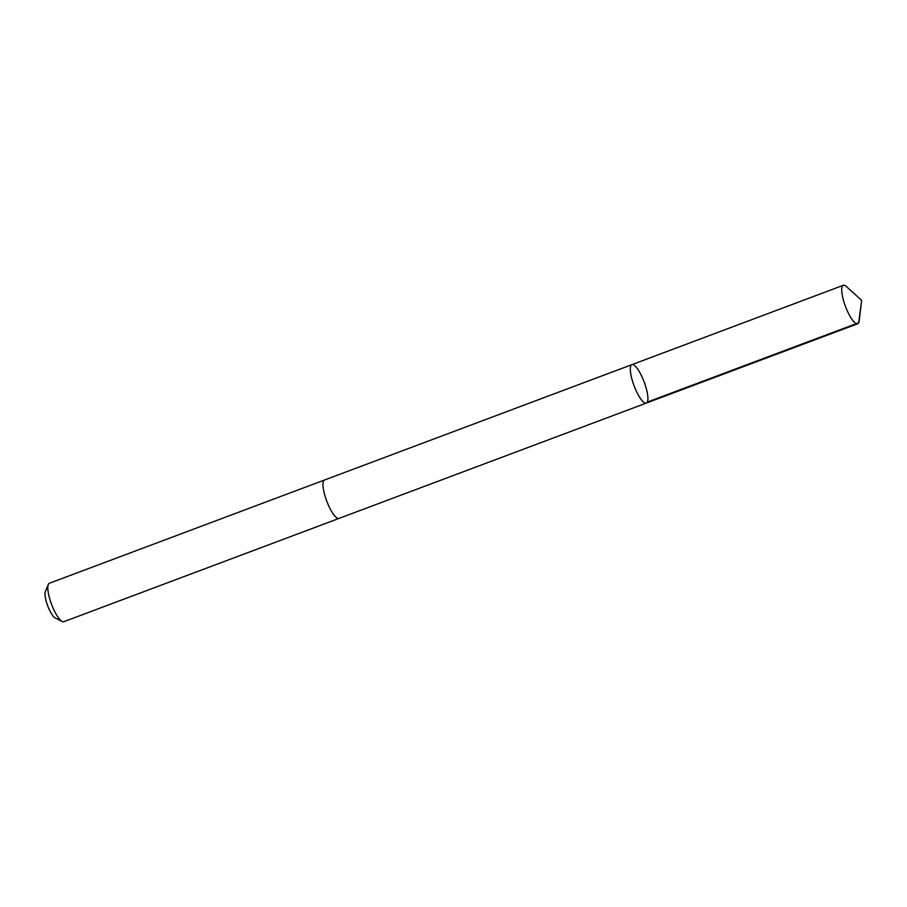 <?xml version="1.0" encoding="UTF-8"?>
<svg xmlns="http://www.w3.org/2000/svg" width="907" height="907" viewBox="0 0 907 907"><rect width="100%" height="100%" fill="white"/><g stroke="black" fill="none" stroke-linecap="round" stroke-linejoin="round"><path stroke-width="1.36" d="M339.105 518.373A20.521 5.385 -110.6 0 1 338.991 518.419A20.521 5.385 -110.6 0 1 334.819 516.049A20.521 5.385 -110.6 0 1 324.819 495.256A20.521 5.385 -110.6 0 1 324.57 479.996L631.896 364.648A20.521 5.385 69.4 0 0 632.145 379.92A20.521 5.385 69.4 0 0 642.145 400.724A20.521 5.385 69.4 0 0 646.317 403.082A20.521 5.385 69.4 0 0 644.14 381.972A20.521 5.385 69.4 0 0 631.896 364.648A20.521 5.385 69.4 0 0 632.145 379.92A20.521 5.385 69.4 0 0 642.145 400.724A20.521 5.385 69.4 0 0 646.317 403.082L857.716 323.754A20.521 5.385 -110.6 0 1 853.544 321.384A20.521 5.385 -110.6 0 1 843.544 300.58A20.521 5.385 -110.6 0 1 843.295 285.308A20.521 5.385 -110.6 0 1 846.356 286.533L861.65 300.353L859.212 320.817A20.521 5.385 -110.6 0 1 857.716 323.754M646.317 403.082L338.991 518.419A20.521 5.385 -110.6 0 1 326.747 501.095A20.521 5.385 -110.6 0 1 324.57 479.984A20.521 5.385 -110.6 0 1 324.695 479.95M338.991 518.419L63.83 621.692A20.521 5.385 -110.6 0 1 62.186 621.476A20.521 5.385 -110.6 0 1 51.574 604.357A20.521 5.385 -110.6 0 1 48.309 584.493A20.521 5.385 -110.6 0 1 49.397 583.246L324.57 479.984M62.186 621.476L55.225 617.996A14.603 3.832 -110.6 0 1 47.674 605.819A14.603 3.832 -110.6 0 1 45.35 591.693L48.309 584.493M647.303 402.096L858.702 322.767L861.65 300.353M631.896 364.648L843.295 285.308"/></g></svg>
